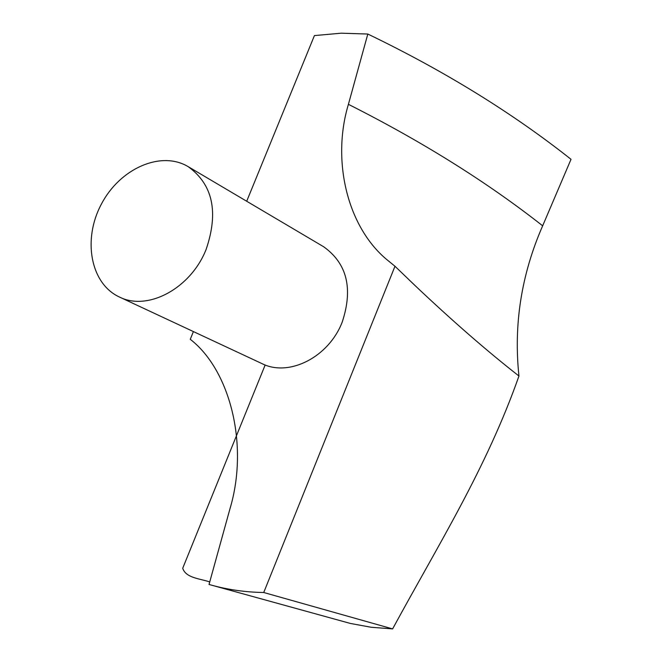 <?xml version="1.0" encoding="UTF-8"?>
<svg xmlns="http://www.w3.org/2000/svg" width="662" height="662" viewBox="0 0 662 662"><rect width="100%" height="100%" fill="white"/><g stroke="black" fill="none" stroke-linecap="round" stroke-linejoin="round"><path stroke-width="0.99" d="M394.982 266.256L386.476 259.322C346.938 226.09 331.621 160.005 348.411 104.323L367.815 34.035C444.376 70.95 512.115 112.705 571.025 159.31L542.658 225.816C521.391 274.465 513.497 324.529 518.958 376.024C487.042 351.092 452.278 320.813 414.66 285.19L394.982 266.256L263.733 592.507L392.616 628.9C438.6 544.197 486.371 468.489 518.958 376.024M193.412 331.579L190.259 339.308C229.913 369.901 249.243 444.806 229.913 508.979L209.035 584.463L350.421 623.455L371.208 627.27L392.616 628.9M119.35 296.981L261.987 363.62C288.938 377.332 328.857 357.149 342.246 321.989C353.243 288.541 347.037 263.459 323.644 246.752L188.132 166.625C160.833 150.274 119.797 168.636 101.36 204.161C82.436 239.429 90.446 283.675 119.35 296.981C147.75 311.521 191.02 288.318 206.23 249.127C218.799 211.89 212.767 184.392 188.132 166.625M367.815 34.035L341.211 33.191L314.425 35.591L246.694 201.256M211.302 585.1C228.076 589.743 245.552 592.217 263.733 592.507M265.172 364.961L182.712 568.253C185.848 577.976 199.61 578.555 209.738 581.915M348.411 104.323C422.356 141.635 487.1 182.133 542.658 225.816M409.273 280.051L414.925 285.405"/></g></svg>
